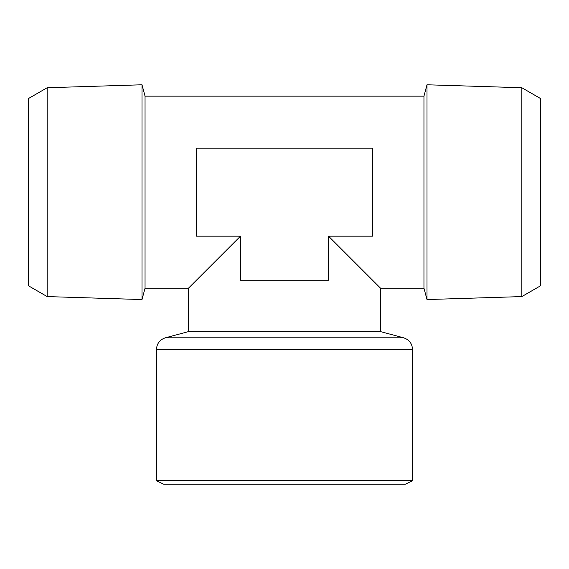 <?xml version="1.0" encoding="UTF-8"?>
<svg xmlns="http://www.w3.org/2000/svg" width="569" height="569" viewBox="0 0 569 569"><rect width="100%" height="100%" fill="white"/><g stroke="black" fill="none" stroke-linecap="round" stroke-linejoin="round"><path stroke-width="0.85" d="M47.163 296.584L28.45 285.78L28.45 98.544L47.163 87.74L47.163 296.584L142.001 299.55L142.001 84.781L47.163 87.74M196.483 236.171L240.495 236.171L240.495 280.183L328.512 280.183L328.512 236.171L380.519 288.184L328.512 236.171L372.517 236.171L372.517 148.153L196.483 148.153L196.483 236.171L240.488 236.171L188.481 288.184L240.488 236.171L240.488 280.183M240.495 236.171L208.489 268.177L240.488 236.171M145.045 288.184L188.481 288.184L188.481 331.613L380.519 331.613L380.519 288.184L423.955 288.184L423.955 96.147L145.045 96.147L145.045 288.184L142.001 299.55M423.955 96.147L426.999 84.781L426.999 299.55L423.955 288.184M521.837 296.584L540.55 285.78L540.55 98.544L521.837 87.74L521.837 296.584L426.999 299.55M284.5 484.219L405.277 484.219L412.511 480.762L156.489 480.762L163.723 484.219L284.5 484.219M380.519 331.613L403.627 337.808L165.373 337.808L188.481 331.613M412.525 349.402L412.525 480.222L156.475 480.222L156.475 349.402L412.525 349.402C412.162 343.541 409.203 339.672 403.627 337.808M145.045 96.147L142.001 84.781M521.837 87.74L426.999 84.781M156.475 349.402C156.838 343.541 159.797 339.672 165.373 337.808M156.475 480.222L156.489 480.762M412.525 480.222L412.511 480.762"/></g></svg>
